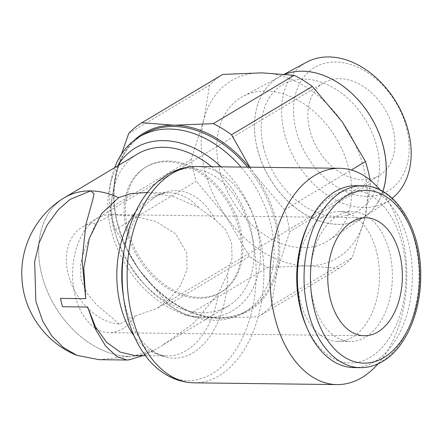 <?xml version="1.0" encoding="UTF-8"?>
<svg xmlns="http://www.w3.org/2000/svg" width="442" height="442" viewBox="0 0 442 442"><rect width="100%" height="100%" fill="white"/><g stroke="black" fill="none" stroke-linecap="round" stroke-linejoin="round"><path stroke-width="0.33" stroke-dasharray="2.21 1.66" d="M285.134 74.179A81.914 59.156 -120.9 0 0 279.99 76.527A81.914 59.156 -120.9 0 0 256.885 147.004M349.174 170.17A83.814 60.526 -120.9 0 0 242.951 96.461A83.814 60.526 -120.9 0 0 219.309 168.573A83.814 60.526 -120.9 0 0 328.925 240.255A83.814 60.526 -120.9 0 0 349.174 170.17M407.049 129.915A71.864 51.896 -120.9 0 0 335.738 62.051A71.864 51.896 -120.9 0 0 295.698 128.55A71.864 51.896 -120.9 0 0 367.004 196.414A71.864 51.896 -120.9 0 0 407.049 129.915M306.693 62.156A80.543 58.167 -120.9 0 0 283.974 131.451A80.543 58.167 -120.9 0 0 389.314 200.342A80.543 58.167 -120.9 0 0 392.181 198.27M382.877 191.469A81.914 59.156 59.1 0 1 364.048 217.044A81.914 59.156 59.1 0 1 256.918 146.987A81.914 59.156 59.1 0 1 280.018 76.51A81.914 59.156 59.1 0 1 285.123 74.179M369.998 179.949A113.075 81.66 59.1 0 1 370.545 183.375L289.725 231.702A113.075 81.66 -120.9 0 0 287.654 220.785A113.075 81.66 -120.9 0 0 284.642 209.862L254.719 174.319A103.24 74.56 59.1 0 1 276.664 222.707A103.24 74.56 59.1 0 1 277.178 270.835A103.24 74.56 59.1 0 1 219.144 318.24A103.24 74.56 59.1 0 1 138.644 269.128A103.24 74.56 59.1 0 1 116.699 220.74A103.24 74.56 59.1 0 1 116.185 172.618L110.378 207.718A113.075 81.66 -120.9 0 0 112.45 218.635A113.075 81.66 -120.9 0 0 115.461 229.558L196.281 181.237A113.075 81.66 59.1 0 1 193.27 170.308A113.075 81.66 59.1 0 1 191.198 159.396L203.745 120.263A103.24 74.56 -120.9 0 0 204.259 168.385A103.24 74.56 -120.9 0 0 226.205 216.773A103.24 74.56 -120.9 0 0 306.704 265.885A103.24 74.56 -120.9 0 0 364.738 218.481A103.24 74.56 -120.9 0 0 364.225 170.352A103.24 74.56 -120.9 0 0 342.279 121.964A103.24 74.56 -120.9 0 0 261.786 72.858A103.24 74.56 -120.9 0 0 203.745 120.263L209.552 85.162A113.075 81.66 59.1 0 1 222.685 74.433M191.198 159.396L110.378 207.718M284.642 209.862L351.307 170.004M127.6 228.514A73.007 52.725 -120.9 0 0 221.624 291.869A73.007 52.725 -120.9 0 0 240.719 229.906A73.007 52.725 -120.9 0 0 146.694 166.551A73.007 52.725 -120.9 0 0 127.6 228.514M126.285 229.304A73.007 52.725 -120.9 0 0 220.309 292.659A73.007 52.725 -120.9 0 0 239.404 230.696A73.007 52.725 -120.9 0 0 145.379 167.341A73.007 52.725 -120.9 0 0 126.285 229.304M114.66 167.667A102.257 73.847 -120.9 0 0 111.732 177.54A102.257 73.847 -120.9 0 0 112.611 223.652A102.257 73.847 -120.9 0 0 195.397 317.472A102.257 73.847 -120.9 0 0 244.31 312.389A102.257 73.847 -120.9 0 0 271.057 225.597A102.257 73.847 -120.9 0 0 241.034 167.076M117.699 165.849A94.787 68.449 -120.9 0 0 109.914 185.568A94.787 68.449 -120.9 0 0 110.727 228.31A94.787 68.449 -120.9 0 0 187.463 315.273A94.787 68.449 -120.9 0 0 257.592 230.116A94.787 68.449 -120.9 0 0 221.122 166.833M121.428 154.203L116.185 172.618A103.24 74.56 59.1 0 1 133.981 140.534M123.075 293.974A83.798 52.979 90.7 0 0 124.987 304.173A83.798 52.979 90.7 0 0 148.871 348.031A83.798 52.979 90.7 0 0 192.961 352.766A83.798 52.979 90.7 0 0 227.718 273.267L218.425 293.494L192.977 323.804L161.744 345.721L154.142 350.246A88.494 63.908 59.1 0 1 129.13 356.351L129.324 359.805M63.88 198.033A88.494 63.908 -120.9 0 0 41.321 272.786A88.494 63.908 -120.9 0 0 154.142 350.246L134.909 355.556M211.613 166.717A88.494 63.908 59.1 0 1 251.404 230.84A88.494 63.908 59.1 0 1 228.254 305.952A88.494 63.908 59.1 0 1 114.285 229.155A88.494 63.908 59.1 0 1 137.429 154.048M145.904 192.458L172.783 196.254L198.386 207.381L215.248 219.68L225.409 229.387L231.547 242.713L232.094 258.111L227.718 273.267M378.032 363.838A108.157 68.377 90.7 0 0 402.607 238.05A108.157 68.377 90.7 0 0 380.159 190.032M156.468 367.683A105.97 66.996 90.7 0 0 212.232 373.672A105.97 66.996 90.7 0 0 252.089 236.989A105.97 66.996 90.7 0 0 166.126 175.54A105.97 66.996 90.7 0 0 158.766 180.75M215.248 219.685A83.798 52.979 90.7 0 0 156.507 196.093A83.798 52.979 90.7 0 0 150.689 200.215A83.798 52.979 90.7 0 0 123.567 253.614M353.76 367.584A90.953 57.499 90.7 0 0 408.872 244.354A90.953 57.499 90.7 0 0 355.992 185.695M306.168 325.992A86.4 54.626 90.7 0 0 376.297 353.003A86.4 54.626 90.7 0 0 402.651 245.923A86.4 54.626 90.7 0 0 359.103 190.933A86.4 54.626 90.7 0 0 307.4 226.105M376.932 253.399A64.897 41.029 -89.3 0 1 337.605 341.329A64.897 41.029 -89.3 0 1 299.875 299.472A64.897 41.029 -89.3 0 1 339.202 211.547A64.897 41.029 -89.3 0 1 376.932 253.399M312.826 299.632A64.897 41.029 90.7 0 0 350.556 341.484A64.897 41.029 90.7 0 0 389.883 253.559A64.897 41.029 90.7 0 0 352.152 211.707A64.897 41.029 90.7 0 0 312.826 299.632M94.931 327.947A58.996 37.299 -89.3 0 1 74.853 294.571A58.996 37.299 -89.3 0 1 110.605 214.635A58.996 37.299 -89.3 0 1 112.113 214.702L133.197 215.923L155.998 221.53L175.596 233.835L186.8 253.2L186.977 269.493L180.717 285.267L170.209 298.311L156.75 308.61L135.639 315.815A58.996 37.299 -89.3 0 1 109.152 332.616A58.996 37.299 -89.3 0 1 96.704 329.058M119.39 324.08L96.279 304.499L87.046 293.228L80.952 279.554L80.499 265.095L83.87 251.183L95.897 223.116A54.079 39.056 -120.9 0 0 82.124 227.21A54.079 39.056 -120.9 0 0 67.98 273.112A54.079 39.056 -120.9 0 0 119.39 324.08L135.639 315.815M309.477 128.716A54.079 39.056 -120.9 0 0 379.126 175.645A54.079 39.056 -120.9 0 0 393.269 129.749A54.079 39.056 -120.9 0 0 323.621 82.82A54.079 39.056 -120.9 0 0 309.477 128.716M112.113 214.702L95.897 223.116M99.091 359.683L129.125 356.351A88.494 63.908 59.1 0 1 46.935 290.284A88.494 63.908 59.1 0 1 64.024 197.944M249.327 167.181A103.24 74.56 59.1 0 1 254.719 174.319L249.852 167.187M258.238 316.66A113.075 81.66 -120.9 0 0 271.371 305.936L352.197 257.609A113.075 81.66 59.1 0 1 339.058 268.338L258.238 316.66L219.144 318.24L186.784 315.781L267.603 267.46A113.075 81.66 59.1 0 1 249.387 256.349L168.568 304.671A113.075 81.66 -120.9 0 0 186.784 315.781M128.732 133.484L209.552 85.162M249.387 256.349L226.205 216.773L196.281 181.237M339.058 268.338L306.704 265.885L267.603 267.46M370.545 183.375L364.738 218.481L352.197 257.609M115.461 229.558L138.644 269.128L168.568 304.671M271.371 305.936L277.178 270.835L289.725 231.702M263.377 147.103A73.499 53.079 59.1 0 1 304.328 79.096A73.499 53.079 59.1 0 1 377.258 148.501M263.438 147.064A73.499 53.079 -120.9 0 0 336.368 216.475A73.499 53.079 -120.9 0 0 377.319 148.468M256.857 147.02A81.914 59.156 -120.9 0 0 363.987 217.077A81.914 59.156 -120.9 0 0 382.838 191.447M244.31 312.389L248.575 309.842C239.697 315.118 229.691 317.704 218.569 317.605C180.949 318.118 136.81 280.902 121.279 235.161C105.865 193.568 115.754 150.065 143.622 134.307A102.257 73.847 -120.9 0 0 116.876 221.099A102.257 73.847 -120.9 0 0 218.342 317.665A102.257 73.847 -120.9 0 0 248.575 309.842A102.257 73.847 -120.9 0 0 275.322 223.05A102.257 73.847 -120.9 0 0 247.514 167.159M194.171 382.833A108.157 68.377 90.7 0 0 219.028 375.794A108.157 68.377 90.7 0 0 259.708 236.293A108.157 68.377 90.7 0 0 196.828 166.535M198.386 207.381A81.61 51.592 90.7 0 0 169.413 192.745A81.61 51.592 90.7 0 0 150.656 198.06A81.61 51.592 90.7 0 0 135.584 212M134.064 335.876A81.61 51.592 90.7 0 0 167.407 355.954A81.61 51.592 90.7 0 0 186.165 350.639A81.61 51.592 90.7 0 0 218.425 293.494M360.423 367.667A90.953 57.499 90.7 0 0 381.33 361.744A90.953 57.499 90.7 0 0 415.535 244.437A90.953 57.499 90.7 0 0 362.661 185.778M279.99 76.527L242.951 96.461M284.477 74.112L280.018 76.51M221.624 291.869L220.309 292.659M187.463 315.273L195.397 317.472M153.468 350.628L142.893 355.65M147.446 192.48L169.413 192.745C165.01 192.618 160.369 193.972 155.485 196.812L150.689 200.215M145.44 355.683L167.407 355.954C161.562 356.064 155.385 353.423 148.871 348.031M337.605 341.329L350.556 341.484M364.341 335.754L109.152 332.616M379.126 175.645L156.75 308.61M323.621 82.82L82.124 227.21M365.788 217.773L110.605 214.635M339.202 211.547L352.152 211.707M228.254 305.952L161.744 345.716M109.914 185.568L111.732 177.54M146.694 166.551L145.379 167.341M389.314 200.342L364.048 217.044M363.993 217.077L328.925 240.255"/><path stroke-width="0.66" d="M383.811 148.562A81.914 59.156 -120.9 0 0 285.134 74.179M392.181 198.27A80.543 58.167 -120.9 0 0 408.778 132.987A80.543 58.167 -120.9 0 0 306.693 62.156L284.477 74.112M285.123 74.179A81.914 59.156 59.1 0 1 383.838 148.545A81.914 59.156 59.1 0 1 382.877 191.469M312.356 86.428L231.536 134.749A113.075 81.66 -120.9 0 0 213.32 123.638L294.14 75.311A113.075 81.66 59.1 0 1 312.356 86.428L342.279 121.964L365.462 161.54A113.075 81.66 59.1 0 1 368.473 172.463A113.075 81.66 59.1 0 1 369.998 179.949M351.307 170.004L365.462 161.54M133.981 140.534A103.24 74.56 59.1 0 1 174.225 125.213A103.24 74.56 59.1 0 1 249.327 167.181M145.44 355.683L134.909 355.556L120.058 352.053L106.544 342.207L95.433 326.782L87.66 307.03L62.46 306.72A81.61 51.592 90.7 0 1 61.421 302.599A81.61 51.592 90.7 0 1 60.526 298.394L85.72 298.704L82.085 260.283L85.908 224.321L92.732 199.872L94.052 193.778L90.627 190.905A88.494 63.908 59.1 0 1 118.633 197.662A88.494 63.908 -120.9 0 0 64.466 197.679A88.494 63.908 -120.9 0 0 63.88 198.033M85.72 298.704L83.77 268.112L89.295 238.42L101.494 213.773L118.633 197.662L130.683 193.596L147.446 192.48M142.893 355.65L129.324 359.805L126.998 360.026L116.881 356.595L105.621 346.058L95.444 329.075L87.66 307.03M64.466 197.679L137.429 154.048A88.494 63.908 59.1 0 1 211.613 166.717M380.159 190.032A108.157 68.377 90.7 0 0 339.727 168.292A108.157 68.377 90.7 0 0 274.184 314.831A108.157 68.377 90.7 0 0 337.069 384.59A108.157 68.377 90.7 0 0 378.032 363.838M194.171 382.833A108.157 68.377 90.7 0 1 131.291 313.074A108.157 68.377 90.7 0 1 171.971 173.573A108.157 68.377 90.7 0 1 196.828 166.535C186.353 166.485 176.457 169.247 167.148 174.828L158.766 180.75A105.97 66.996 90.7 0 0 124.473 248.288A105.97 66.996 90.7 0 0 123.843 299.328A105.97 66.996 90.7 0 0 126.263 312.223A105.97 66.996 90.7 0 0 156.468 367.683C167.662 377.396 180.225 382.446 194.171 382.833L337.069 384.59M362.661 185.778L355.992 185.695A90.953 57.499 90.7 0 0 308.61 223.492A90.953 57.499 90.7 0 0 300.88 308.925A90.953 57.499 90.7 0 0 307.317 328.638A90.953 57.499 90.7 0 0 353.76 367.584L360.423 367.667A90.953 57.499 90.7 0 1 307.549 309.008A90.953 57.499 90.7 0 1 341.754 191.701A90.953 57.499 90.7 0 1 362.661 185.778C395.297 185.253 421.972 229.293 420.712 277.289C420.552 313.533 405.187 348.346 382.673 361.396C375.562 365.633 368.147 367.727 360.423 367.667M308.61 223.492L307.4 226.105A86.4 54.626 90.7 0 0 300.057 307.267A86.4 54.626 90.7 0 0 306.168 325.992L307.317 328.638M400.087 255.824A58.996 37.299 -89.3 0 1 364.341 335.754A58.996 37.299 -89.3 0 1 330.041 297.709A58.996 37.299 -89.3 0 1 365.788 217.773A58.996 37.299 -89.3 0 1 400.087 255.824M96.704 329.058A58.996 37.299 -89.3 0 1 94.931 327.947M124.473 248.288L123.567 253.614A83.798 52.979 90.7 0 0 123.075 293.974L123.843 299.328M76.985 355.379C45.896 343.114 23.664 312.135 21.956 278.819C19.658 246.89 36.476 214.453 64.024 197.944A88.494 63.908 59.1 0 1 90.627 190.905L70.04 199.414L58.101 209.933L47.15 224.972L39.255 242.525L34.664 261.631L35.819 300.532L36.172 302.284L42.769 321.246L51.819 335.986L63.388 347.539L76.985 355.379L99.091 359.683L126.998 360.026M241.034 167.076A102.257 73.847 -120.9 0 0 139.357 136.86A102.257 73.847 -120.9 0 0 114.66 167.667M221.122 166.833A94.787 68.449 -120.9 0 0 117.699 165.849M294.14 75.311L261.786 72.858L222.685 74.433L141.865 122.76A113.075 81.66 -120.9 0 0 128.732 133.484L121.428 154.203M213.32 123.638L174.225 125.213L141.865 122.76M249.852 167.187L231.536 134.749M382.838 191.447A81.914 59.156 -120.9 0 0 383.778 148.584M247.514 167.159A102.257 73.847 -120.9 0 0 173.855 126.484A102.257 73.847 -120.9 0 0 143.622 134.307L139.357 136.86M135.584 212A81.61 51.592 90.7 0 0 119.959 303.322A81.61 51.592 90.7 0 0 134.064 335.876M383.86 357.534A86.4 54.626 90.7 0 0 416.358 246.095A86.4 54.626 90.7 0 0 346.268 195.994A86.4 54.626 90.7 0 0 313.77 307.433A86.4 54.626 90.7 0 0 383.86 357.534M196.828 166.535L339.727 168.292"/></g></svg>
